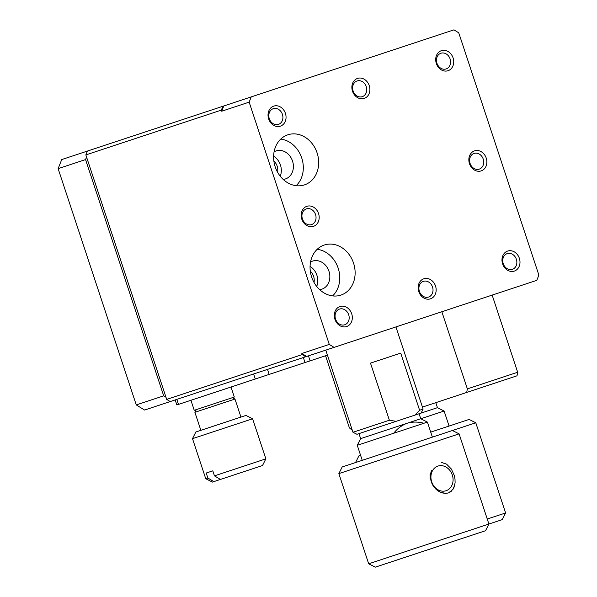 <?xml version="1.0" encoding="UTF-8"?>
<svg xmlns="http://www.w3.org/2000/svg" width="597" height="597" viewBox="0 0 597 597"><rect width="100%" height="100%" fill="white"/><g stroke="black" fill="none" stroke-linecap="round" stroke-linejoin="round"><path stroke-width="0.9" d="M302.209 354.581L301.843 353.476L329.275 344.409L249.15 102.139L221.718 111.214L221.36 110.109L85.849 154.921L166.697 399.4L302.209 354.581L305.716 356.752L334.074 347.379L329.275 344.409M301.843 353.476L306.642 356.454M166.697 399.4L170.205 401.572L305.716 356.752M221.36 110.109L222.875 106.273L87.371 151.086L85.849 154.921M221.718 111.214L223.8 105.968L222.875 106.273M249.15 102.139L251.233 96.893L223.8 105.968M334.074 347.379L536.793 280.336L538.875 275.09L458.75 32.82L453.951 29.85L251.233 96.893M346.626 326.552A10.552 8.828 -108.3 0 1 334.395 313.925A10.552 8.828 -108.3 0 1 348.917 309.127A10.552 8.828 -108.3 0 1 346.626 326.552M430.459 298.828A10.552 8.828 -108.3 0 1 418.228 286.202A10.552 8.828 -108.3 0 1 432.75 281.396A10.552 8.828 -108.3 0 1 430.459 298.828M514.301 271.098A10.552 8.828 -108.3 0 1 502.07 258.471A10.552 8.828 -108.3 0 1 516.592 253.673A10.552 8.828 -108.3 0 1 514.301 271.098M481.167 170.906A10.552 8.828 -108.3 0 1 468.936 158.28A10.552 8.828 -108.3 0 1 483.458 153.474A10.552 8.828 -108.3 0 1 481.167 170.906M448.026 70.715A10.552 8.828 -108.3 0 1 435.795 58.088A10.552 8.828 -108.3 0 1 450.317 53.282A10.552 8.828 -108.3 0 1 448.026 70.715M364.192 98.438A10.552 8.828 -108.3 0 1 351.961 85.811A10.552 8.828 -108.3 0 1 366.483 81.013A10.552 8.828 -108.3 0 1 364.192 98.438M280.351 126.168A10.552 8.828 -108.3 0 1 268.12 113.542A10.552 8.828 -108.3 0 1 282.642 108.736A10.552 8.828 -108.3 0 1 280.351 126.168M313.485 226.36A10.552 8.828 -108.3 0 1 301.254 213.733A10.552 8.828 -108.3 0 1 315.776 208.928A10.552 8.828 -108.3 0 1 313.485 226.36M324.305 245.016A26.38 22.074 -108.3 0 1 353.551 263.128A26.38 22.074 -108.3 0 1 340.872 295.112A26.38 22.074 -108.3 0 1 311.634 276.993A26.38 22.074 -108.3 0 1 324.305 245.016M287.858 134.803A26.38 22.074 -108.3 0 1 317.104 152.914A26.38 22.074 -108.3 0 1 304.425 184.898A26.38 22.074 -108.3 0 1 275.18 166.779A26.38 22.074 -108.3 0 1 287.858 134.803M344.715 324.775A8.268 6.918 71.7 0 0 348.693 314.753A8.268 6.918 71.7 0 0 339.529 309.074A8.268 6.918 71.7 0 0 335.551 319.096A8.268 6.918 71.7 0 0 344.715 324.775M428.556 297.052A8.268 6.918 71.7 0 0 432.526 287.03A8.268 6.918 71.7 0 0 423.363 281.351A8.268 6.918 71.7 0 0 419.392 291.373A8.268 6.918 71.7 0 0 428.556 297.052M512.398 269.322A8.268 6.918 71.7 0 0 516.368 259.299A8.268 6.918 71.7 0 0 507.204 253.621A8.268 6.918 71.7 0 0 503.234 263.643A8.268 6.918 71.7 0 0 512.398 269.322M479.257 169.13A8.268 6.918 71.7 0 0 483.234 159.108A8.268 6.918 71.7 0 0 474.07 153.429A8.268 6.918 71.7 0 0 470.093 163.451A8.268 6.918 71.7 0 0 479.257 169.13M446.123 68.939A8.268 6.918 71.7 0 0 450.093 58.916A8.268 6.918 71.7 0 0 440.929 53.237A8.268 6.918 71.7 0 0 436.959 63.26A8.268 6.918 71.7 0 0 446.123 68.939M362.282 96.662A8.268 6.918 71.7 0 0 366.26 86.64A8.268 6.918 71.7 0 0 357.096 80.961A8.268 6.918 71.7 0 0 353.118 90.983A8.268 6.918 71.7 0 0 362.282 96.662M278.448 124.392A8.268 6.918 71.7 0 0 282.418 114.37A8.268 6.918 71.7 0 0 273.254 108.691A8.268 6.918 71.7 0 0 269.284 118.713A8.268 6.918 71.7 0 0 278.448 124.392M311.582 224.584A8.268 6.918 71.7 0 0 315.552 214.562A8.268 6.918 71.7 0 0 306.388 208.883A8.268 6.918 71.7 0 0 302.418 218.905A8.268 6.918 71.7 0 0 311.582 224.584M332.619 295.911A26.38 22.074 71.7 0 0 338.186 268.21A26.38 22.074 71.7 0 0 317.201 249.292M296.164 185.697A26.38 22.074 71.7 0 0 301.739 157.996A26.38 22.074 71.7 0 0 280.754 139.086M310.53 262.053A14.776 12.365 -108.3 0 1 312.589 261.113A14.776 12.365 -108.3 0 1 328.969 271.262A14.776 12.365 -108.3 0 1 321.865 289.172A14.776 12.365 -108.3 0 1 319.656 289.642M274.083 151.839A14.776 12.365 -108.3 0 1 276.142 150.899A14.776 12.365 -108.3 0 1 292.515 161.048A14.776 12.365 -108.3 0 1 285.418 178.958A14.776 12.365 -108.3 0 1 283.209 179.428M316.694 286.426A14.776 12.365 71.7 0 0 310.067 266.404M280.239 176.212A14.776 12.365 71.7 0 0 273.62 156.19M310.306 271.195A10.619 8.888 -108.3 0 1 314.022 282.441M273.859 160.981A10.619 8.888 -108.3 0 1 277.575 172.227M190.921 400.281L194.234 410.296L234.315 397.042L231.002 387.028M196.241 409.632L194.898 412.303L234.972 399.05L232.308 397.706M245.949 415.422L195.853 431.997L192.503 438.661L252.613 418.781L245.949 415.422M213.83 481.622L212.42 482.092L205.756 478.734L207.875 478.033L213.83 481.622L220.412 479.443L214.457 475.861L212.801 470.846L206.219 473.025L207.875 478.033M214.457 475.861L265.866 458.854L252.613 418.781M220.412 479.443L262.516 465.526L265.866 458.854M212.801 470.846L206.219 473.025M170.205 401.572L144.571 410.049L136.265 404.908L58.125 168.645L61.73 159.563L87.371 151.086M58.125 168.645L85.558 159.578L163.697 395.833L136.265 404.908M163.697 395.833L165.988 397.259M86.558 157.063L85.558 159.578M422.437 407.079L466.705 392.438L467.361 388.886L441.847 311.738M325.552 355.752L349.409 427.892L352.305 430.273M492.152 295.097L517.666 372.252L467.361 388.886M466.705 392.438L517.009 375.797L517.666 372.252M396.147 421.325L389.378 420.236L352.969 432.273L356.969 434.288L437.444 407.669L444.108 411.027L449.078 426.057M419.087 413.743L420.743 418.751L444.108 411.027M452.422 430.504L459.086 433.862L338.85 473.622L342.208 466.958L475.779 422.78L469.115 419.43L430.721 432.124M360.588 455.317L358.901 455.877L355.551 462.541M487.249 519.024L505.607 512.957L475.779 422.78M338.85 473.622L368.677 563.799L502.249 519.621L505.607 512.957M454.981 484.003L453.198 489.07L448.608 492.898L445.623 493.398L442.287 492.921L439.079 491.6L436.183 489.488L432.81 485.227L430.922 480.458L430.041 474.294L430.138 478.436L431.355 470.682L430.549 474.108L430.504 478.384L430.444 474.309L430.415 476.824L431.818 483.182L433.571 486.436L436.191 489.48L440.623 492.361L445.944 493.391L448.608 492.898L451.026 491.555L453.936 487.652L455.108 482.801L455.011 479.018L454.265 475.384L451.332 468.988L446.586 464.153L441.646 462.496M368.677 563.799L375.341 567.15L485.555 530.703L488.906 524.032L459.086 433.862M393.684 433.258C397.333 428.594 401.818 425.258 407.147 423.251L420.743 418.751L427.407 422.101L357.275 445.302L362.245 460.332M358.969 433.623L360.625 438.631L407.147 423.251C412.549 421.691 418.139 421.698 423.915 423.258M414.825 415.154L419.609 410.236L423.101 409.079L421.086 413.079M389.378 420.236L370.491 363.125L400.721 353.125L419.609 410.236M303.373 357.528L305.03 362.543L310.104 360.864L308.448 355.857M327.454 355.125L310.104 360.864M305.03 362.543L176.846 404.938L175.19 399.923M437.922 466.093A12.977 10.858 -108.3 0 1 452.31 475.003A12.977 10.858 -108.3 0 1 446.071 490.734A12.977 10.858 -108.3 0 1 433.997 486.227A12.977 10.858 -108.3 0 1 431.877 472.003A12.977 10.858 -108.3 0 1 437.922 466.093M269.157 374.401L267.501 369.394M178.481 404.393L176.824 399.386M253.628 373.983L255.285 378.991M240.942 417.079L234.972 399.05M200.861 430.34L194.898 412.303M205.756 478.734L192.503 438.661M435.788 402.662L437.444 407.669M427.407 422.101L432.377 437.131M360.625 438.631L357.275 445.302M325.79 350.118L352.969 432.273M395.93 326.917L423.101 409.079"/></g></svg>
